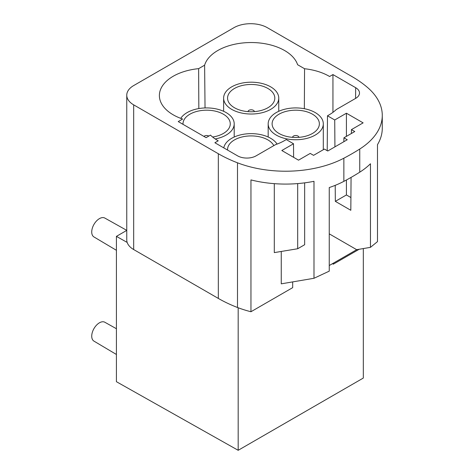 <?xml version="1.0" encoding="UTF-8"?>
<svg xmlns="http://www.w3.org/2000/svg" width="474" height="474" viewBox="0 0 474 474"><rect width="100%" height="100%" fill="white"/><g stroke="black" fill="none" stroke-linecap="round" stroke-linejoin="round"><path stroke-width="0.71" d="M343.857 158.209A86.635 50.019 180 0 1 237.492 162.807A126.013 72.753 180 0 1 218.33 153.736L133.68 104.861A23.629 13.639 180 0 1 126.759 95.215A23.629 13.639 180 0 1 133.68 85.569L233.925 27.693A23.629 13.639 180 0 1 267.336 27.693L351.986 76.569A126.013 72.753 180 0 1 367.7 87.631A86.635 50.019 180 0 1 382.275 115.389A86.635 50.019 180 0 1 359.742 149.037A236.277 136.411 180 0 1 343.857 158.209L343.857 181.358A236.277 136.411 0 0 0 359.742 172.186A86.635 50.019 0 0 0 370.461 163.755L370.461 247.351L377.482 241.622L377.482 144.659A86.635 50.019 0 0 0 382.275 128.253L382.275 115.389M355.666 87.69A13.076 7.548 180 0 1 359.493 93.076A13.076 7.548 180 0 1 355.666 98.367L336.273 109.559A47.258 27.285 0 0 1 329.152 114.827L327.487 115.792L334.721 119.975L346.417 113.221L363.125 122.867L351.43 129.621L354.771 131.547L343.911 137.816L347.252 139.747L327.759 150.999L324.423 149.073L313.563 155.342L310.221 153.41L298.525 160.165L281.817 150.519L293.513 143.764L286.272 139.587L284.601 140.553A47.258 27.285 0 0 1 275.477 144.665L256.09 155.857A13.076 7.548 0 0 1 237.598 155.857L214.876 142.739L218.224 140.808A47.258 27.285 0 0 1 210.48 135.114L206.077 137.656L178.236 121.581L182.638 119.039A47.258 27.285 180 0 1 159.382 95.707A47.258 27.285 180 0 1 198.63 68.647L204.614 65.193A47.258 27.285 0 0 1 250.776 42.536A47.258 27.285 0 0 1 297.613 64.725L304.563 68.736A47.258 27.285 0 0 1 329.596 76.504L332.944 74.572L355.666 87.69L355.577 98.414M315.234 112.581A27.563 15.915 180 0 1 323.304 123.833A27.563 15.915 180 0 1 306.287 138.532A27.563 15.915 180 0 1 276.247 135.084A27.563 15.915 180 0 1 268.177 123.833A27.563 15.915 180 0 1 285.194 109.127A27.563 15.915 180 0 1 315.234 112.581M312.449 114.187A23.629 13.639 180 0 1 319.369 123.833A23.629 13.639 180 0 1 295.74 137.472A23.629 13.639 180 0 1 272.112 123.833A23.629 13.639 180 0 1 286.699 111.23A23.629 13.639 180 0 1 312.449 114.187M292.588 137.353L292.588 137.336A3.152 1.819 180 0 1 292.588 137.336A3.152 1.819 180 0 1 295.74 135.517A3.152 1.819 180 0 1 298.893 137.336A3.152 1.819 180 0 1 298.893 137.353L298.893 137.336M116.414 328.731L104.837 322.243A10.896 6.292 120 0 0 93.982 328.559A10.896 6.292 120 0 0 93.941 341.114L116.414 354.475M126.759 230.352L104.837 218.07A10.896 6.292 120 0 0 93.982 224.38A10.896 6.292 120 0 0 93.941 236.941L116.414 250.302M126.759 95.215L126.759 239.903A23.629 13.639 0 0 0 127.168 242.421L116.414 236.366L116.414 381.7L238.179 450.3L363.327 378.045L363.327 248.566M238.179 450.3L238.179 307.756M116.414 236.366L126.759 230.394M127.168 242.421A23.629 13.639 0 0 0 133.68 249.549L218.33 298.424A126.013 72.753 0 0 0 237.492 307.496A86.635 50.019 0 0 0 250.953 311.738L292.677 287.653L292.677 281.9M359.144 249.277L333.329 264.178L332.464 263.68M329.252 265.535L356.691 249.691L329.252 233.848M333.329 263.183L333.329 264.178M281.26 251.457L281.26 283.837L313.995 278.279L329.252 271.146L329.252 187.55A86.635 50.019 0 0 0 343.857 181.358M370.461 247.351L356.691 249.691M327.487 115.792L327.214 150.685M334.721 119.975L334.928 146.863M335.213 185.346L335.337 201.355L346.417 194.956L350.914 197.551M351.068 177.412L350.819 210.29L335.337 201.355M351.4 133.496L351.43 129.621M293.613 157.327L293.513 143.764M313.995 278.279L313.995 181.311A86.635 50.019 0 0 1 250.953 179.913L250.953 311.738M274.298 183.651L274.298 252.606L297.69 248.743L304.652 244.726L304.652 182.851M304.349 108.712L304.563 68.736M205.041 107.942L204.614 65.193M198.831 108.57L198.63 68.647M297.69 248.743L297.69 183.586M343.911 137.816L343.851 141.708M346.417 113.221L346.417 136.37M346.417 179.996L346.417 194.956M248.038 111.627L248.038 111.615A3.152 1.819 180 0 1 248.038 111.615A3.152 1.819 180 0 1 251.19 109.796A3.152 1.819 180 0 1 254.337 111.615A3.152 1.819 180 0 1 254.337 111.627L254.337 111.615M267.893 88.466A23.629 13.639 180 0 1 274.813 98.112A23.629 13.639 180 0 1 251.19 111.751A23.629 13.639 180 0 1 227.561 98.112A23.629 13.639 180 0 1 242.149 85.51A23.629 13.639 180 0 1 267.893 88.466M231.697 109.364A27.563 15.915 180 0 1 223.621 98.112A27.563 15.915 180 0 1 240.638 83.406A27.563 15.915 180 0 1 270.678 86.855A27.563 15.915 180 0 1 278.753 98.112A27.563 15.915 180 0 1 261.737 112.812A27.563 15.915 180 0 1 231.697 109.364M203.921 136.411A3.152 1.819 180 0 1 208.862 136.05M183.023 124.348A23.629 13.639 180 0 1 183.005 123.833A23.629 13.639 180 0 1 197.593 111.23A23.629 13.639 180 0 1 223.343 114.187A23.629 13.639 180 0 1 230.263 123.833A23.629 13.639 180 0 1 212.625 137.027M206.397 137.472A23.629 13.639 180 0 1 205.746 137.466M180.748 118.364A27.563 15.915 180 0 1 226.128 112.581A27.563 15.915 180 0 1 234.203 123.833A27.563 15.915 180 0 1 215.22 138.953M227.579 150.068A23.629 13.639 180 0 1 227.561 149.553A23.629 13.639 180 0 1 242.149 136.95A23.629 13.639 180 0 1 267.893 139.907A23.629 13.639 180 0 1 273.812 145.625M223.775 147.876A27.563 15.915 180 0 1 242.001 134.551A27.563 15.915 180 0 1 270.678 138.301A27.563 15.915 180 0 1 277.077 144.084M332.944 112.362L332.944 74.572M133.68 104.861L133.68 249.549M237.492 162.807L237.492 307.496M218.33 298.424L218.33 153.736M359.742 149.037L359.742 172.186M323.304 149.713L323.304 123.833M268.177 137.022L268.177 123.833M278.753 111.301L278.753 98.112M223.621 111.301L223.621 98.112M234.203 137.022L234.203 123.833"/></g></svg>
